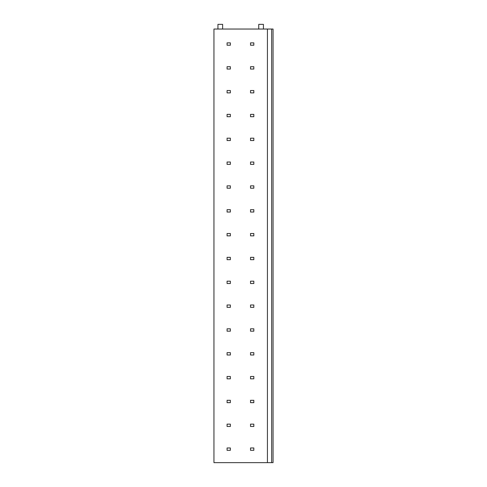 <?xml version="1.0" encoding="UTF-8"?>
<svg xmlns="http://www.w3.org/2000/svg" width="487" height="487" viewBox="0 0 487 487"><rect width="100%" height="100%" fill="white"/><g stroke="black" fill="none" stroke-linecap="round" stroke-linejoin="round"><path stroke-width="0.73" d="M267.424 462.65L267.424 29.043L213.951 29.043L213.951 462.65L271.643 462.65L271.643 29.043L273.049 29.043L273.049 462.65L271.643 462.65M267.424 29.043L271.643 29.043M217.939 29.043L217.939 24.35L222.626 24.35L222.626 29.043M258.743 29.043L258.743 24.35L263.437 24.35L263.437 29.043M230.363 42.88L227.082 42.88L227.082 45.224L230.363 45.224L230.363 42.88M253.818 42.88L250.537 42.88L250.537 45.224L253.818 45.224L253.818 42.88M230.363 66.707L227.082 66.707L227.082 69.051L230.363 69.051L230.363 66.707M253.818 66.707L250.537 66.707L250.537 69.051L253.818 69.051L253.818 66.707M230.363 90.533L227.082 90.533L227.082 92.883L230.363 92.883L230.363 90.533M253.818 90.533L250.537 90.533L250.537 92.883L253.818 92.883L253.818 90.533M230.363 114.366L227.082 114.366L227.082 116.71L230.363 116.71L230.363 114.366M253.818 114.366L250.537 114.366L250.537 116.71L253.818 116.71L253.818 114.366M230.363 138.192L227.082 138.192L227.082 140.536L230.363 140.536L230.363 138.192M253.818 138.192L250.537 138.192L250.537 140.536L253.818 140.536L253.818 138.192M230.363 162.025L227.082 162.025L227.082 164.369L230.363 164.369L230.363 162.025M253.818 162.025L250.537 162.025L250.537 164.369L253.818 164.369L253.818 162.025M230.363 185.851L227.082 185.851L227.082 188.195L230.363 188.195L230.363 185.851M253.818 185.851L250.537 185.851L250.537 188.195L253.818 188.195L253.818 185.851M230.363 209.678L227.082 209.678L227.082 212.028L230.363 212.028L230.363 209.678M253.818 209.678L250.537 209.678L250.537 212.028L253.818 212.028L253.818 209.678M230.363 233.51L227.082 233.51L227.082 235.854L230.363 235.854L230.363 233.51M253.818 233.51L250.537 233.51L250.537 235.854L253.818 235.854L253.818 233.51M230.363 257.337L227.082 257.337L227.082 259.681L230.363 259.681L230.363 257.337M253.818 257.337L250.537 257.337L250.537 259.681L253.818 259.681L253.818 257.337M230.363 281.169L227.082 281.169L227.082 283.513L230.363 283.513L230.363 281.169M253.818 281.169L250.537 281.169L250.537 283.513L253.818 283.513L253.818 281.169M230.363 304.996L227.082 304.996L227.082 307.34L230.363 307.34L230.363 304.996M253.818 304.996L250.537 304.996L250.537 307.34L253.818 307.34L253.818 304.996M230.363 328.822L227.082 328.822L227.082 331.172L230.363 331.172L230.363 328.822M253.818 328.822L250.537 328.822L250.537 331.172L253.818 331.172L253.818 328.822M230.363 352.655L227.082 352.655L227.082 354.999L230.363 354.999L230.363 352.655M253.818 352.655L250.537 352.655L250.537 354.999L253.818 354.999L253.818 352.655M230.363 376.481L227.082 376.481L227.082 378.825L230.363 378.825L230.363 376.481M253.818 376.481L250.537 376.481L250.537 378.825L253.818 378.825L253.818 376.481M230.363 400.308L227.082 400.308L227.082 402.658L230.363 402.658L230.363 400.308M253.818 400.308L250.537 400.308L250.537 402.658L253.818 402.658L253.818 400.308M230.363 424.14L227.082 424.14L227.082 426.484L230.363 426.484L230.363 424.14M253.818 424.14L250.537 424.14L250.537 426.484L253.818 426.484L253.818 424.14M230.363 447.967L227.082 447.967L227.082 450.311L230.363 450.311L230.363 447.967M253.818 447.967L250.537 447.967L250.537 450.311L253.818 450.311L253.818 447.967"/></g></svg>
